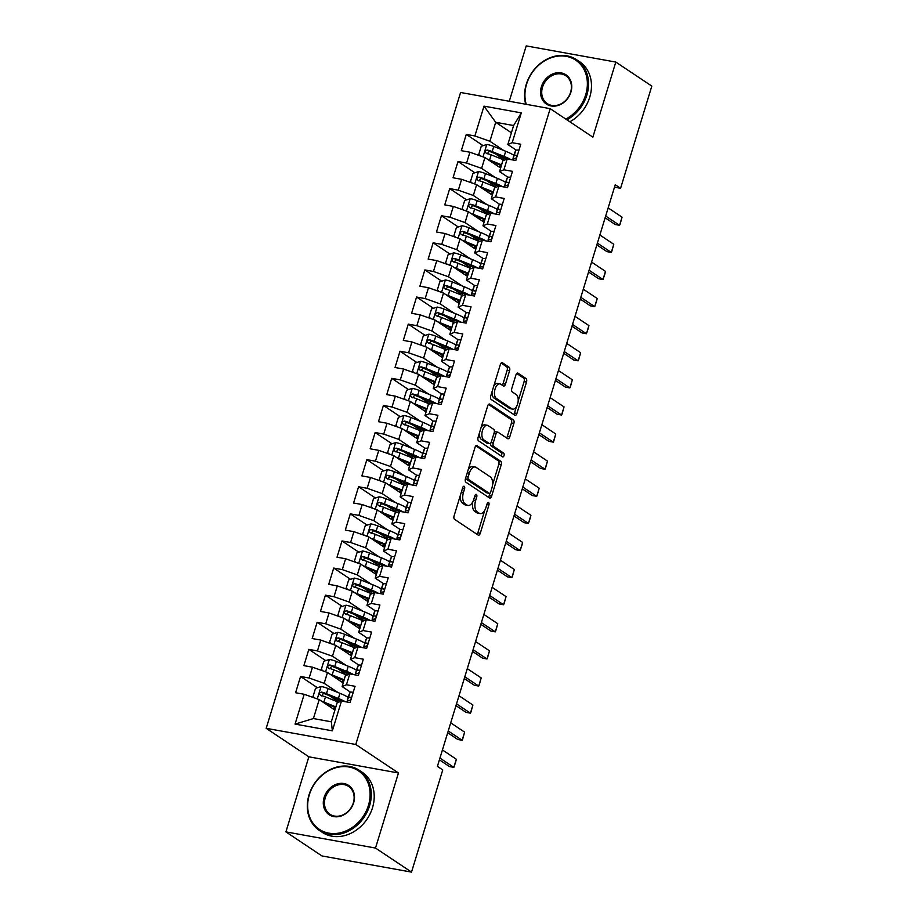 <?xml version="1.0" encoding="UTF-8"?>
<svg xmlns="http://www.w3.org/2000/svg" width="918" height="918" viewBox="0 0 918 918"><rect width="100%" height="100%" fill="white"/><g stroke="black" fill="none" stroke-linecap="round" stroke-linejoin="round"><path stroke-width="1.38" d="M464.221 486.299A1.985 1.033 100.2 0 0 464.015 486.207A1.985 1.033 100.2 0 0 462.741 487.538L454.1 515.813A2.834 1.48 100.2 0 0 454.594 519.347L478.152 535.079A2.834 1.48 100.2 0 0 478.462 535.205A2.834 1.48 100.2 0 0 480.275 533.289L488.915 505.026A1.985 1.033 100.2 0 0 488.571 502.548A1.985 1.033 100.2 0 0 488.353 502.456A1.985 1.033 100.2 0 0 487.091 503.798L485.966 507.459A9.065 4.739 100.2 0 1 480.171 513.587A9.065 4.739 100.2 0 1 479.173 513.173L477.211 511.865A9.065 4.739 100.2 0 1 475.627 500.551L476.752 496.89A1.985 1.033 100.2 0 0 476.396 494.423A1.985 1.033 100.2 0 0 476.178 494.332A1.985 1.033 100.2 0 0 474.916 495.674L473.791 499.335A9.065 4.739 100.2 0 1 467.996 505.451A9.065 4.739 100.2 0 1 467.01 505.049L465.036 503.73A9.065 4.739 100.2 0 1 463.452 492.427L464.577 488.766A1.985 1.033 100.2 0 0 464.221 486.299M509.57 370.734A2.834 1.48 100.2 0 0 509.065 367.2L502.456 362.782A2.834 1.48 100.2 0 0 502.146 362.656A2.834 1.48 100.2 0 0 500.333 364.572L490.74 395.956A2.834 1.48 100.2 0 0 491.233 399.491L514.803 415.223A2.834 1.48 100.2 0 0 515.113 415.361A2.834 1.48 100.2 0 0 516.926 413.444L526.519 382.049A2.834 1.48 100.2 0 0 526.025 378.514L518.039 373.178A2.834 1.48 100.2 0 0 517.729 373.052A2.834 1.48 100.2 0 0 515.916 374.969L511.808 388.406A2.834 1.48 100.2 0 0 512.301 391.94L516.26 394.579A7.573 3.959 100.2 0 1 517.809 403.231A7.573 3.959 100.2 0 1 512.737 409.153A7.573 3.959 100.2 0 1 511.911 408.82L496.397 398.458A7.573 3.959 100.2 0 1 494.848 389.817A7.573 3.959 100.2 0 1 499.92 383.885A7.573 3.959 100.2 0 1 500.746 384.229L503.339 385.95A2.834 1.48 100.2 0 0 503.649 386.076A2.834 1.48 100.2 0 0 505.462 384.16L509.57 370.734L507.149 370.298A2.834 1.48 100.2 0 0 506.644 366.764L501.148 363.08M615.244 184.725L437.416 766.358L442.751 769.927L411.516 872.1L375.508 848.06L398.458 772.979L355.782 744.487L550.18 108.657L592.856 137.149L615.806 62.068L651.814 86.108L620.579 188.293L615.244 184.725M477.165 445.517A2.834 1.48 100.2 0 0 476.855 445.391A2.834 1.48 100.2 0 0 475.042 447.307L465.449 478.703A2.834 1.48 100.2 0 0 465.942 482.237L489.501 497.969A2.834 1.48 100.2 0 0 489.81 498.095A2.834 1.48 100.2 0 0 491.623 496.179L501.228 464.783A2.834 1.48 100.2 0 0 500.723 461.249L476.522 445.402M478.094 437.335L487.688 405.94A2.834 1.48 100.2 0 1 489.501 404.023A2.834 1.48 100.2 0 1 489.81 404.149L513.38 419.882A2.834 1.48 100.2 0 1 513.873 423.416L509.765 436.853A2.834 1.48 100.2 0 1 507.952 438.77A2.834 1.48 100.2 0 1 507.643 438.643L498.084 432.263A2.834 1.48 100.2 0 0 497.774 432.126A2.834 1.48 100.2 0 0 495.961 434.042L493.241 442.958A2.834 1.48 100.2 0 0 493.735 446.492L503.684 453.136A1.985 1.033 100.2 0 1 504.085 455.397A1.985 1.033 100.2 0 1 502.766 456.946A1.985 1.033 100.2 0 1 502.548 456.854L478.588 440.869A2.834 1.48 100.2 0 1 478.094 437.335M355.782 744.487L266.186 728.318L460.584 92.477L550.18 108.657M332.362 730.831L295.068 724.095L304.191 694.283L319.212 699.596L313.405 718.565L331.329 721.8L332.362 730.831L341.485 701.008L350.079 702.568L355.048 686.297L346.453 684.748L349.769 673.915L358.364 675.464L363.333 659.204L354.738 657.644L358.054 646.811L366.649 648.36L371.618 632.1L363.023 630.54L366.339 619.707L374.934 621.256L379.914 604.996L371.308 603.447L374.624 592.603L383.219 594.153L388.199 577.892L379.593 576.343L382.909 565.499L391.516 567.049L396.484 550.789L387.889 549.239L391.194 538.396L399.8 539.945L404.769 523.685L396.174 522.135L399.491 511.292L408.085 512.841L413.054 496.581L404.459 495.031L407.776 484.188L416.37 485.737L421.339 469.477L412.744 467.928L416.061 457.084L424.655 458.633L429.624 442.373L421.029 440.824L424.346 429.98L432.94 431.529L437.909 415.269L429.314 413.72L432.63 402.876L441.225 404.436L446.194 388.165L437.599 386.616L440.915 375.772L449.51 377.332L454.49 361.061L445.884 359.512L449.2 348.668L457.795 350.228L462.775 333.968L454.18 332.408L457.485 321.575L466.092 323.125L471.06 306.864L462.465 305.304L465.77 294.471L474.376 296.021L479.345 279.76L470.75 278.2L474.067 267.368L482.661 268.917L487.63 252.657L479.035 251.107L482.352 240.264L490.946 241.813L495.915 225.553L487.32 224.003L490.637 213.16L499.231 214.709L504.2 198.449L495.605 196.9L498.922 186.056L507.516 187.605L512.485 171.345L503.89 169.796L507.206 158.952L515.801 160.501L520.77 144.241L512.175 142.692L507.826 144.505L513.621 125.537L495.709 122.301L489.902 141.269L503.638 150.437M317.421 687.731L300.565 676.474L295.596 692.734L304.191 694.283M300.565 676.474L309.159 678.023L312.476 667.179L327.496 672.492L343.194 682.969M325.718 660.627L308.85 649.37L303.881 665.63L312.476 667.179M308.85 649.37L317.444 650.919L320.761 640.075L335.781 645.388L351.491 655.877M334.003 633.523L317.135 622.266L312.166 638.526L320.761 640.075M317.135 622.266L325.729 623.815L329.046 612.972L344.066 618.284L359.776 628.773M342.288 606.419L325.42 595.162L320.451 611.422L329.046 612.972M325.42 595.162L334.014 596.711L337.331 585.868L352.351 591.181L368.061 601.669M350.573 579.315L333.704 568.058L328.736 584.318L337.331 585.868M333.704 568.058L342.299 569.608L345.616 558.764L360.636 564.077L376.346 574.565M358.858 552.211L341.989 540.954L337.021 557.215L345.616 558.764M341.989 540.954L350.596 542.504L353.9 531.66L368.921 536.973L384.631 547.461M367.143 525.107L350.286 513.851L345.306 530.111L353.9 531.66M350.286 513.851L358.881 515.4L362.197 504.556L377.218 509.869L392.915 520.357M375.428 498.004L358.571 486.747L353.591 503.007L362.197 504.556M358.571 486.747L367.166 488.296L370.482 477.463L385.503 482.765L401.2 493.253M383.713 470.9L366.856 459.643L361.876 475.903L370.482 477.463M366.856 459.643L375.451 461.192L378.767 450.359L393.788 455.661L409.485 466.149M391.997 443.796L375.141 432.539L370.172 448.799L378.767 450.359M375.141 432.539L383.735 434.088L387.052 423.255L402.073 428.557L417.77 439.045M400.294 416.703L383.426 405.435L378.457 421.695L387.052 423.255M383.426 405.435L392.02 406.995L395.337 396.151L410.357 401.464L426.067 411.941M408.579 389.599L391.711 378.331L386.742 394.602L395.337 396.151M391.711 378.331L400.305 379.891L403.622 369.047L418.642 374.36L434.352 384.837M416.864 362.495L399.996 351.227L395.027 367.498L403.622 369.047M399.996 351.227L408.59 352.787L411.907 341.944L426.927 347.256L442.637 357.733M425.149 335.391L408.281 324.134L403.312 340.394L411.907 341.944M408.281 324.134L416.875 325.683L420.192 314.84L435.212 320.152L450.922 330.629M433.434 308.287L416.565 297.03L411.597 313.29L420.192 314.84M416.565 297.03L425.172 298.579L428.476 287.736L443.497 293.049L459.207 303.537M441.719 281.183L424.862 269.926L419.882 286.187L428.476 287.736M424.862 269.926L433.457 271.476L436.773 260.632L451.794 265.945L467.491 276.433M450.004 254.079L433.147 242.822L428.167 259.083L436.773 260.632M433.147 242.822L441.742 244.372L445.058 233.528L460.079 238.841L475.776 249.329M458.289 226.976L441.432 215.719L436.452 231.979L445.058 233.528M441.432 215.719L450.027 217.268L453.343 206.424L468.364 211.737L484.061 222.225M466.574 199.872L449.717 188.615L444.748 204.875L453.343 206.424M449.717 188.615L458.311 190.164L461.628 179.32L476.649 184.633L492.346 195.121M474.87 172.768L458.002 161.511L453.033 177.771L461.628 179.32M458.002 161.511L466.596 163.06L469.913 152.216L484.934 157.529L500.643 168.017M483.155 145.664L466.287 134.407L461.318 150.667L469.913 152.216M466.287 134.407L474.881 135.956L484.004 106.144L521.298 112.88L512.175 142.692M507.952 177.231L499.541 171.609L502.857 160.765L507.206 158.952M503.89 169.796L499.541 171.609M511.406 132.777L495.709 122.301L484.004 106.144M474.881 135.956L489.902 141.269M499.667 204.324L491.256 198.713L494.572 187.869L498.922 186.056M495.605 196.9L491.256 198.713M484.934 157.529L481.617 168.373L495.353 177.541M466.596 163.06L481.617 168.373M491.382 231.428L482.971 225.817L486.276 214.973L490.637 213.16M487.32 224.003L482.971 225.817M476.649 184.633L473.332 195.477L487.068 204.645M458.311 190.164L473.332 195.477M483.097 258.532L474.686 252.92L477.991 242.077L482.352 240.264M479.035 251.107L474.686 252.92M468.364 211.737L465.047 222.581L478.783 231.749M450.027 217.268L465.047 222.581M474.813 285.636L466.39 280.024L469.706 269.181L474.067 267.368M470.75 278.2L466.39 280.024M460.079 238.841L456.762 249.685L470.486 258.853M441.742 244.372L456.762 249.685M466.528 312.74L458.105 307.117L461.421 296.284L465.77 294.471M462.465 305.304L458.105 307.117M451.794 265.945L448.477 276.788L462.202 285.957M433.457 271.476L448.477 276.788M458.243 339.844L449.82 334.221L453.136 323.388L457.485 321.575M454.18 332.408L449.82 334.221M443.497 293.049L440.192 303.892L453.917 313.061M425.172 298.579L440.192 303.892M449.946 366.948L441.535 361.325L444.851 350.492L449.2 348.668M445.884 359.512L441.535 361.325M435.212 320.152L431.908 330.996L445.632 340.165M416.875 325.683L431.908 330.996M441.661 394.051L433.25 388.429L436.566 377.585L440.915 375.772M437.599 386.616L433.25 388.429M426.927 347.256L423.611 358.089L437.347 367.257M408.59 352.787L423.611 358.089M433.376 421.155L424.965 415.533L428.281 404.689L432.63 402.876M429.314 413.72L424.965 415.533M418.642 374.36L415.326 385.193L429.062 394.361M400.305 379.891L415.326 385.193M425.091 448.259L416.68 442.637L419.996 431.793L424.346 429.98M421.029 440.824L416.68 442.637M410.357 401.464L407.041 412.297L420.777 421.465M392.02 406.995L407.041 412.297M416.806 475.363L408.395 469.741L411.7 458.897L416.061 457.084M412.744 467.928L408.395 469.741M402.073 428.557L398.756 439.401L412.492 448.569M383.735 434.088L398.756 439.401M408.521 502.467L400.11 496.845L403.415 486.001L407.776 484.188M404.459 495.031L400.11 496.845M393.788 455.661L390.471 466.505L404.207 475.673M375.451 461.192L390.471 466.505M400.237 529.56L391.814 523.948L395.13 513.105L399.491 511.292M396.174 522.135L391.814 523.948M385.503 482.765L382.186 493.609L395.91 502.777M367.166 488.296L382.186 493.609M391.952 556.664L383.529 551.052L386.845 540.209L391.194 538.396M387.889 549.239L383.529 551.052M377.218 509.869L373.901 520.713L387.625 529.881M358.881 515.4L373.901 520.713M383.667 583.768L375.244 578.156L378.56 567.313L382.909 565.499M379.593 576.343L375.244 578.156M368.921 536.973L365.616 547.816L379.341 556.985M350.596 542.504L365.616 547.816M375.37 610.872L366.959 605.26L370.275 594.416L374.624 592.603M371.308 603.447L366.959 605.26M360.636 564.077L357.32 574.92L371.056 584.089M342.299 569.608L357.32 574.92M367.085 637.976L358.674 632.353L361.99 621.52L366.339 619.707M363.023 630.54L358.674 632.353M352.351 591.181L349.035 602.024L362.771 611.193M334.014 596.711L349.035 602.024M358.8 665.08L350.389 659.457L353.705 648.624L358.054 646.811M354.738 657.644L350.389 659.457M344.066 618.284L340.75 629.128L354.486 638.297M325.729 623.815L340.75 629.128M350.515 692.183L342.104 686.561L345.42 675.728L349.769 673.915M346.453 684.748L342.104 686.561M335.781 645.388L332.465 656.232L346.201 665.401M317.444 650.919L332.465 656.232M331.329 721.8L337.124 702.821L341.485 701.008M327.496 672.492L324.18 683.325L337.916 692.493M309.159 678.023L324.18 683.325M614.486 187.192L620.579 188.293M615.806 62.068L526.209 45.9L509.283 101.267M398.458 772.979L308.861 756.811L285.911 831.892L375.508 848.06M285.911 831.892L321.908 855.932L411.516 872.1M308.861 756.811L266.186 728.318M516.237 150.127L507.826 144.505M319.212 699.596L334.909 710.073M295.068 724.095L313.405 718.565M513.621 125.537L521.298 112.88M335.954 700.101L329.275 695.637M344.239 672.997L337.56 668.534M352.523 645.893L345.845 641.43M360.808 618.789L354.141 614.337M369.105 591.685L362.426 587.233M377.39 564.581L370.711 560.129M385.675 537.478L378.996 533.025M393.96 510.374L387.281 505.921M402.245 483.27L395.566 478.817M410.53 456.177L403.851 451.713M418.815 429.073L412.136 424.609M427.099 401.969L420.421 397.505M435.384 374.865L428.717 370.402M443.681 347.761L437.002 343.298M451.966 320.657L445.287 316.194M460.251 293.553L453.572 289.101M468.536 266.45L461.857 261.997M476.821 239.346L470.142 234.893M485.106 212.242L478.427 207.789M493.391 185.138L486.712 180.685M501.676 158.034L494.997 153.581M460.377 495.295A9.065 4.739 100.2 0 0 462.615 503.293L465.036 503.73M467.996 505.451L465.575 505.015A9.065 4.739 100.2 0 1 464.588 504.613L462.615 503.293M472.781 501.836A9.065 4.739 100.2 0 0 474.79 511.429L477.211 511.865M480.171 513.587L477.75 513.151A9.065 4.739 100.2 0 1 476.752 512.737L474.79 511.429M477.05 534.333A2.834 1.48 100.2 0 0 477.853 532.853L484.727 510.374M492.53 484.865L498.795 464.347A2.834 1.48 100.2 0 0 498.302 460.813L475.845 445.827M488.399 497.223A2.834 1.48 100.2 0 0 489.202 495.743L489.982 493.195M468.169 476.993A1.985 1.033 100.2 0 0 468.524 479.471L489.202 493.276A1.985 1.033 100.2 0 0 489.42 493.368A1.985 1.033 100.2 0 0 490.682 492.025L491.864 488.169A9.065 4.739 100.2 0 0 490.281 476.855L476.144 467.423A9.065 4.739 100.2 0 0 475.145 467.01A9.065 4.739 100.2 0 0 469.35 473.137L468.169 476.993L466.08 476.614M465.621 478.106A1.985 1.033 100.2 0 0 466.103 479.035L468.524 479.471M487.228 492.92A1.985 1.033 100.2 0 1 486.999 492.932A1.985 1.033 100.2 0 1 486.781 492.84L466.103 479.035M475.145 467.01L472.724 466.574A9.065 4.739 100.2 0 0 468.169 469.786M488.502 404.459L510.947 419.446L513.38 419.882M506.529 437.897A2.834 1.48 100.2 0 0 507.344 436.417L511.452 422.98A2.834 1.48 100.2 0 0 510.947 419.446M495.663 431.827A2.834 1.48 100.2 0 0 495.353 431.689A2.834 1.48 100.2 0 0 494.274 432.194M490.671 443.142A2.834 1.48 100.2 0 0 491.314 446.056L501.262 452.7L503.684 453.136M501.228 455.982A1.985 1.033 100.2 0 0 501.262 452.7M488.169 425.642A7.573 3.959 100.2 0 0 487.343 425.298A7.573 3.959 100.2 0 0 482.271 431.219A7.573 3.959 100.2 0 0 483.82 439.871L489.283 443.52A2.834 1.48 100.2 0 0 489.592 443.646A2.834 1.48 100.2 0 0 491.405 441.73L494.125 432.826A2.834 1.48 100.2 0 0 493.632 429.291L488.169 425.642M487.343 425.298L484.922 424.862A7.573 3.959 100.2 0 0 481.055 427.627M479.529 432.63A7.573 3.959 100.2 0 0 481.399 439.435L483.82 439.871M487.504 443.199A2.834 1.48 100.2 0 1 487.171 443.21A2.834 1.48 100.2 0 1 486.861 443.084L481.399 439.435M502.226 385.216A2.834 1.48 100.2 0 0 503.041 383.724L507.149 370.298M499.92 383.885L497.499 383.449A7.573 3.959 100.2 0 0 493.804 385.927M492.071 391.596A7.573 3.959 100.2 0 0 493.976 398.022L496.397 398.458M512.737 409.153L510.316 408.717A7.573 3.959 100.2 0 1 509.49 408.384L493.976 398.022M518.165 401.005L524.098 381.613A2.834 1.48 100.2 0 0 523.604 378.078L516.719 373.488M513.69 414.488A2.834 1.48 100.2 0 0 514.493 413.008L516.432 406.674M321.759 701.295A7.654 1.446 17 0 1 323.893 702.075L335.839 706.883A22.078 4.165 17 0 1 335.885 706.906M324.605 703.199L334.152 707.044A18.326 3.465 17 0 1 335.655 707.663M314.771 698.024L313.038 696.475L315.528 688.339L321.197 686.503A7.654 1.446 17 0 1 328.036 688.523L339.981 693.331A22.078 4.165 17 0 1 348.209 697.359M340.463 700.285L338.203 700.078A10.534 1.985 -163 0 0 335.185 700.56L335.104 700.801M345.283 701.696A22.078 4.165 -163 0 0 338.398 698.483L326.464 693.675A7.654 1.446 -163 0 0 321.598 692.092C319.189 692.7 318.856 693.779 320.611 695.351A7.654 1.446 17 0 1 325.465 696.923L337.411 701.731A22.078 4.165 17 0 1 338.593 702.213M335.403 708.466A10.534 1.985 -163 0 0 332.844 708.696M321.449 695.913L323.526 693.377A3.901 0.734 17 0 1 324.777 693.824L336.722 698.644A18.326 3.465 17 0 1 342.093 701.122M353.223 692.298A7.654 1.446 -163 0 0 349.999 692.482L348.955 694.949A22.078 4.165 -163 0 0 348.932 695.029A22.078 4.165 -163 0 0 348.909 695.11M351.307 698.541L350.424 697.301A7.654 1.446 -163 0 0 348.427 697.634L347.383 700.101A22.078 4.165 -163 0 0 347.348 700.182A22.078 4.165 -163 0 0 347.429 700.893A7.654 1.446 17 0 1 349.425 700.549L350.986 699.596M346.958 702.006L347.429 700.882L347.084 702.018M442.43 749.96L456.338 759.243L455.638 762.101L453.848 767.368L449.499 766.587L439.412 759.852M456.338 759.243L453.848 767.368L439.951 758.084M330.044 674.191A7.654 1.446 17 0 1 332.178 674.971L344.124 679.779A22.078 4.165 17 0 1 344.17 679.802M332.89 676.096L342.437 679.94A18.326 3.465 17 0 1 343.94 680.559M323.056 670.92L321.323 669.371L323.813 661.247L329.482 659.411A7.654 1.446 17 0 1 336.321 661.419L348.266 666.227A22.078 4.165 17 0 1 356.505 670.255M348.748 673.181L346.488 672.974A10.534 1.985 -163 0 0 343.47 673.456L343.401 673.709M353.568 674.592A22.078 4.165 -163 0 0 346.683 671.379L334.749 666.571A7.654 1.446 -163 0 0 329.883 664.988C327.474 665.596 327.141 666.675 328.896 668.247A7.654 1.446 17 0 1 333.75 669.819L345.696 674.627A22.078 4.165 17 0 1 346.878 675.12M343.688 681.363A10.534 1.985 -163 0 0 341.129 681.592M329.734 668.809L331.811 666.273A3.901 0.734 17 0 1 333.062 666.732L345.007 671.54A18.326 3.465 17 0 1 350.378 674.019M338.329 647.087A7.654 1.446 17 0 1 340.463 647.867L352.409 652.675A22.078 4.165 17 0 1 352.455 652.698M341.186 648.992L350.722 652.836A18.326 3.465 17 0 1 352.225 653.455M331.341 643.816L329.608 642.267L332.098 634.143L337.767 632.307A7.654 1.446 17 0 1 344.606 634.315L356.551 639.123A22.078 4.165 17 0 1 364.79 643.151M357.033 646.077L354.773 645.87A10.534 1.985 -163 0 0 351.755 646.352L351.686 646.605M361.853 647.488A22.078 4.165 -163 0 0 354.979 644.275L343.034 639.467A7.654 1.446 -163 0 0 338.18 637.895C335.759 638.492 335.426 639.571 337.181 641.143A7.654 1.446 17 0 1 342.035 642.715L353.981 647.523A22.078 4.165 17 0 1 355.163 648.016M351.984 654.259A10.534 1.985 -163 0 0 349.414 654.488M338.019 641.705L340.096 639.169A3.901 0.734 17 0 1 341.347 639.628L353.292 644.436A18.326 3.465 17 0 1 358.663 646.915M361.508 665.194A7.654 1.446 -163 0 0 358.284 665.378L357.24 667.845A22.078 4.165 -163 0 0 357.217 667.925A22.078 4.165 -163 0 0 357.194 668.006M359.592 671.448L358.709 670.197A7.654 1.446 -163 0 0 356.712 670.53L355.668 672.997A22.078 4.165 -163 0 0 355.633 673.078A22.078 4.165 -163 0 0 355.714 673.789M355.243 674.902L355.714 673.778A7.654 1.446 17 0 1 357.71 673.445L359.271 672.492M450.727 722.856L464.623 732.139L462.683 739.07L462.144 740.264L457.784 739.483L447.697 732.748M464.623 732.139L462.144 740.264L448.236 730.98M369.793 638.09A7.654 1.446 -163 0 0 366.569 638.274L365.525 640.741A22.078 4.165 -163 0 0 365.502 640.821A22.078 4.165 -163 0 0 365.479 640.902M367.877 644.344L366.993 643.093A7.654 1.446 -163 0 0 364.997 643.426L363.953 645.893A22.078 4.165 -163 0 0 363.93 645.974A22.078 4.165 -163 0 0 363.998 646.685A7.654 1.446 17 0 1 365.995 646.341L367.556 645.388M363.528 647.798L363.998 646.685L363.654 647.821M459.011 695.752L472.908 705.035L470.968 711.966L470.429 713.16L466.069 712.379L455.982 705.644M472.908 705.035L470.429 713.16L456.521 703.876M368.439 805.407A35.205 29.273 -56.3 0 0 349.001 767.012A35.205 29.273 -56.3 0 0 309.343 794.747A35.205 29.273 -56.3 0 0 328.782 833.142A35.205 29.273 -56.3 0 0 368.439 805.407M309.022 794.873A36.077 29.996 123.7 0 1 359.328 770.34A36.077 29.996 123.7 0 1 369.564 805.809A36.077 29.996 123.7 0 1 319.257 830.342A36.077 29.996 123.7 0 1 309.022 794.873M353.659 802.745A17.603 14.642 123.7 0 1 333.842 816.607A17.603 14.642 123.7 0 1 324.123 797.409A17.603 14.642 123.7 0 1 343.94 783.536A17.603 14.642 123.7 0 1 353.659 802.745M325.247 797.811A16.742 13.919 -56.3 0 0 329.998 814.266A16.742 13.919 -56.3 0 0 353.338 802.871A16.742 13.919 -56.3 0 0 348.588 786.416A16.742 13.919 -56.3 0 0 325.247 797.811M359.328 770.34L362.254 772.302A36.077 29.996 123.7 0 1 372.501 807.76A36.077 29.996 123.7 0 1 322.195 832.305L319.257 830.342M565.798 119.076A35.205 29.273 -56.3 0 0 585.695 94.761A35.205 29.273 -56.3 0 0 566.268 56.365A35.205 29.273 -56.3 0 0 526.611 84.1A35.205 29.273 -56.3 0 0 526.244 104.331M525.704 104.239A36.077 29.996 123.7 0 1 526.289 84.238A36.077 29.996 123.7 0 1 576.584 59.693A36.077 29.996 123.7 0 1 586.832 95.162A36.077 29.996 123.7 0 1 566.911 119.822M570.927 92.098A17.603 14.642 123.7 0 1 551.098 105.96A17.603 14.642 123.7 0 1 541.379 86.762A17.603 14.642 123.7 0 1 561.208 72.901A17.603 14.642 123.7 0 1 570.927 92.098M542.515 87.164A16.742 13.919 -56.3 0 0 547.266 103.619A16.742 13.919 -56.3 0 0 570.606 92.236A16.742 13.919 -56.3 0 0 565.855 75.781A16.742 13.919 -56.3 0 0 542.515 87.164M576.584 59.693L579.522 61.655A36.077 29.996 123.7 0 1 589.758 97.124A36.077 29.996 123.7 0 1 569.849 121.784M346.614 619.983A7.654 1.446 17 0 1 348.748 620.763L360.694 625.571A22.078 4.165 17 0 1 360.74 625.594M349.471 621.888L359.007 625.732A18.326 3.465 17 0 1 360.51 626.351M339.626 616.712L337.893 615.163L340.383 607.039L346.052 605.203A7.654 1.446 17 0 1 352.891 607.211L364.836 612.019A22.078 4.165 17 0 1 373.075 616.047M365.318 618.973L363.058 618.766A10.534 1.985 -163 0 0 360.04 619.248L359.971 619.501M370.138 620.384A22.078 4.165 -163 0 0 363.264 617.171L351.319 612.363A7.654 1.446 -163 0 0 346.465 610.791C344.043 611.388 343.711 612.467 345.466 614.039A7.654 1.446 17 0 1 350.32 615.611L362.266 620.419A22.078 4.165 17 0 1 363.448 620.912M360.269 627.155A10.534 1.985 -163 0 0 357.699 627.384M346.304 614.601L348.381 612.065A3.901 0.734 17 0 1 349.643 612.524L361.577 617.332A18.326 3.465 17 0 1 366.948 619.811M354.899 592.879A7.654 1.446 17 0 1 357.033 593.659L368.979 598.467A22.078 4.165 17 0 1 369.025 598.49M357.756 594.784L367.292 598.628A18.326 3.465 17 0 1 368.795 599.247M347.911 589.608L346.178 588.059L348.668 579.935L354.337 578.099A7.654 1.446 17 0 1 361.176 580.107L373.121 584.915A22.078 4.165 17 0 1 381.36 588.943M373.603 591.88L371.342 591.662A10.534 1.985 -163 0 0 368.325 592.144L368.256 592.397M378.434 593.292A22.078 4.165 -163 0 0 371.549 590.067L359.604 585.259A7.654 1.446 -163 0 0 354.75 583.687C352.328 584.284 351.996 585.363 353.751 586.935A7.654 1.446 17 0 1 358.617 588.507L370.551 593.315A22.078 4.165 17 0 1 371.733 593.808M368.554 600.051A10.534 1.985 -163 0 0 365.984 600.28M354.6 587.497L356.666 584.961A3.901 0.734 17 0 1 357.928 585.42L369.862 590.228A18.326 3.465 17 0 1 375.233 592.707M378.078 610.986A7.654 1.446 -163 0 0 374.854 611.17L373.81 613.637A22.078 4.165 -163 0 0 373.787 613.717A22.078 4.165 -163 0 0 373.764 613.798M376.162 617.24L375.278 615.989A7.654 1.446 -163 0 0 373.282 616.322L372.238 618.789A22.078 4.165 -163 0 0 372.215 618.87A22.078 4.165 -163 0 0 372.283 619.581A7.654 1.446 17 0 1 374.28 619.237L375.841 618.284M371.813 620.694L372.283 619.581L371.939 620.717M467.296 668.648L481.193 677.932L479.253 684.862L478.714 686.067L474.354 685.276L464.267 678.54M481.193 677.932L478.714 686.067L464.806 676.773M386.363 583.882A7.654 1.446 -163 0 0 383.139 584.066L382.095 586.533A22.078 4.165 -163 0 0 382.072 586.613A22.078 4.165 -163 0 0 382.049 586.694M384.447 590.136L383.563 588.886A7.654 1.446 -163 0 0 381.567 589.218L380.522 591.685A22.078 4.165 -163 0 0 380.5 591.766A22.078 4.165 -163 0 0 380.568 592.477A7.654 1.446 17 0 1 382.576 592.133L384.137 591.181M380.098 593.59L380.568 592.477L380.224 593.613M475.581 641.544L489.489 650.828L487.538 657.758L486.999 658.963L482.639 658.172L472.552 651.436M489.489 650.828L486.999 658.963L473.091 649.68M363.184 565.775A7.654 1.446 17 0 1 365.318 566.555L377.264 571.363A22.078 4.165 17 0 1 377.309 571.386M366.041 567.68L375.588 571.524A18.326 3.465 17 0 1 377.08 572.155M356.207 562.505L354.474 560.955L356.953 552.831L362.633 550.995A7.654 1.446 17 0 1 369.472 553.003L381.406 557.811A22.078 4.165 17 0 1 389.645 561.839M381.899 564.777L379.627 564.559A10.534 1.985 -163 0 0 376.621 565.04L376.541 565.293M386.719 566.188A22.078 4.165 -163 0 0 379.834 562.963L367.889 558.155A7.654 1.446 -163 0 0 363.035 556.583C360.613 557.18 360.292 558.27 362.036 559.831A7.654 1.446 17 0 1 366.902 561.403L378.836 566.222A22.078 4.165 17 0 1 380.018 566.704M376.839 572.947A10.534 1.985 -163 0 0 374.269 573.176M362.885 560.393L364.951 557.857A3.901 0.734 17 0 1 366.213 558.316L378.147 563.124A18.326 3.465 17 0 1 383.529 565.603M394.648 556.778A7.654 1.446 -163 0 0 391.424 556.974L390.391 559.441A22.078 4.165 -163 0 0 390.357 559.51A22.078 4.165 -163 0 0 390.334 559.59M392.743 563.032L391.848 561.782A7.654 1.446 -163 0 0 389.852 562.114L388.807 564.581A22.078 4.165 -163 0 0 388.784 564.662A22.078 4.165 -163 0 0 388.853 565.373M388.383 566.486L388.865 565.373A7.654 1.446 17 0 1 390.861 565.029L392.422 564.077M483.866 614.44L497.774 623.724L495.823 630.655L495.284 631.859L490.923 631.068L480.837 624.332M497.774 623.724L495.284 631.859L481.376 622.576M371.469 538.671A7.654 1.446 17 0 1 373.615 539.451L385.549 544.259A22.078 4.165 17 0 1 385.606 544.282M374.326 540.576L383.873 544.42A18.326 3.465 17 0 1 385.365 545.051M364.492 535.401L362.759 533.863L365.238 525.727L370.918 523.891A7.654 1.446 17 0 1 377.757 525.899L389.691 530.707A22.078 4.165 17 0 1 397.93 534.735M390.184 537.673L387.912 537.455A10.534 1.985 -163 0 0 384.906 537.937L384.826 538.189M395.004 539.084A22.078 4.165 -163 0 0 388.119 535.86L376.173 531.052A7.654 1.446 -163 0 0 371.32 529.479C368.91 530.076 368.577 531.166 370.321 532.727A7.654 1.446 17 0 1 375.187 534.299L387.121 539.118A22.078 4.165 17 0 1 388.303 539.6M385.124 545.843A10.534 1.985 -163 0 0 382.554 546.072M371.17 533.289L373.236 530.765A3.901 0.734 17 0 1 374.498 531.212L386.444 536.02A18.326 3.465 17 0 1 391.814 538.51M402.933 529.675A7.654 1.446 -163 0 0 399.709 529.87L398.676 532.337A22.078 4.165 -163 0 0 398.641 532.406A22.078 4.165 -163 0 0 398.619 532.486M401.028 535.928L400.133 534.678A7.654 1.446 -163 0 0 398.137 535.01L397.092 537.478A22.078 4.165 -163 0 0 397.069 537.558A22.078 4.165 -163 0 0 397.138 538.269A7.654 1.446 17 0 1 399.146 537.937L400.707 536.973M396.679 539.382L397.15 538.269L396.794 539.405M492.151 587.336L506.059 596.62L504.108 603.551L503.569 604.755L499.208 603.964L489.122 597.228M506.059 596.62L503.569 604.755L489.661 595.472M379.754 511.567A7.654 1.446 17 0 1 381.899 512.347L393.833 517.155A22.078 4.165 17 0 1 393.891 517.178M382.611 513.472L392.158 517.316A18.326 3.465 17 0 1 393.65 517.947M372.777 508.297L371.044 506.759L373.523 498.623L379.203 496.787A7.654 1.446 17 0 1 386.042 498.795L397.976 503.603A22.078 4.165 17 0 1 406.215 507.631M398.469 510.569L396.197 510.362A10.534 1.985 -163 0 0 393.191 510.833L393.111 511.085M403.289 511.98A22.078 4.165 -163 0 0 396.404 508.756L384.47 503.948A7.654 1.446 -163 0 0 379.604 502.375C377.195 502.972 376.862 504.062 378.606 505.623A7.654 1.446 17 0 1 383.472 507.206L395.406 512.014A22.078 4.165 17 0 1 396.587 512.496M393.409 518.739A10.534 1.985 -163 0 0 390.839 518.968M379.455 506.185L381.521 503.661A3.901 0.734 17 0 1 382.783 504.108L394.729 508.916A18.326 3.465 17 0 1 400.099 511.406M388.05 484.463A7.654 1.446 17 0 1 390.184 485.243L402.118 490.063A22.078 4.165 17 0 1 402.176 490.074M390.896 486.368L400.443 490.212A18.326 3.465 17 0 1 401.935 490.843M381.062 481.204L379.329 479.655L381.819 471.519L387.488 469.683A7.654 1.446 17 0 1 394.327 471.691L406.261 476.511A22.078 4.165 17 0 1 414.5 480.539M406.754 483.465L404.482 483.258A10.534 1.985 -163 0 0 401.476 483.729L401.396 483.981M411.574 484.876A22.078 4.165 -163 0 0 404.689 481.652L392.755 476.844A7.654 1.446 -163 0 0 387.889 475.272C385.48 475.868 385.147 476.958 386.903 478.519A7.654 1.446 17 0 1 391.756 480.103L403.702 484.911A22.078 4.165 17 0 1 404.884 485.392M401.694 491.635A10.534 1.985 -163 0 0 399.135 491.864M387.74 479.081L389.806 476.557A3.901 0.734 17 0 1 391.068 477.004L403.013 481.812A18.326 3.465 17 0 1 408.384 484.302M396.335 457.359A7.654 1.446 17 0 1 398.469 458.139L410.415 462.959A22.078 4.165 17 0 1 410.461 462.97M399.181 459.275L408.728 463.12A18.326 3.465 17 0 1 410.231 463.739L409.956 463.624M389.347 454.1L387.614 452.551L390.104 444.415L395.773 442.579A7.654 1.446 17 0 1 402.612 444.587L414.557 449.407A22.078 4.165 17 0 1 422.785 453.435M415.039 456.361L412.779 456.154A10.534 1.985 -163 0 0 409.761 456.625L409.68 456.877M419.859 457.772A22.078 4.165 -163 0 0 412.974 454.548L401.04 449.74A7.654 1.446 -163 0 0 396.174 448.168C393.765 448.764 393.432 449.854 395.188 451.426A7.654 1.446 17 0 1 400.041 452.999L411.987 457.807A22.078 4.165 17 0 1 413.169 458.289M409.979 464.531A10.534 1.985 -163 0 0 407.42 464.772M396.025 451.989L398.102 449.453A3.901 0.734 17 0 1 399.353 449.9L411.298 454.708A18.326 3.465 17 0 1 416.669 457.198M404.62 430.267A7.654 1.446 17 0 1 406.754 431.047L418.7 435.855A22.078 4.165 17 0 1 418.746 435.866L420.272 430.703A22.078 4.165 17 0 1 421.454 431.185M407.466 432.171L417.013 436.016A18.326 3.465 17 0 1 418.516 436.635M397.632 426.996L395.899 425.447L398.389 417.311L404.058 415.475A7.654 1.446 17 0 1 410.897 417.495L422.842 422.303A22.078 4.165 17 0 1 431.081 426.331M423.324 429.257L421.064 429.05A10.534 1.985 -163 0 0 418.046 429.532L417.977 429.773M418.264 437.427A10.534 1.985 -163 0 0 415.705 437.668M428.144 430.668A22.078 4.165 -163 0 0 421.259 427.444L409.325 422.636A7.654 1.446 -163 0 0 404.459 421.064C402.05 421.66 401.717 422.75 403.472 424.323A7.654 1.446 17 0 1 408.326 425.895L420.272 430.703M404.31 424.885L406.387 422.349A3.901 0.734 17 0 1 407.638 422.796L419.583 427.604A18.326 3.465 17 0 1 424.954 430.094M412.905 403.163A7.654 1.446 17 0 1 415.039 403.943L426.985 408.751A22.078 4.165 17 0 1 427.031 408.774M415.762 405.067L425.298 408.912A18.326 3.465 17 0 1 426.801 409.531M405.917 399.892L404.184 398.343L406.674 390.207L412.343 388.371A7.654 1.446 17 0 1 419.182 390.391L431.127 395.199A22.078 4.165 17 0 1 439.366 399.227M431.609 402.153L429.349 401.946A10.534 1.985 -163 0 0 426.331 402.428L426.262 402.669M436.429 403.564A22.078 4.165 -163 0 0 429.555 400.351L417.61 395.532A7.654 1.446 -163 0 0 412.756 393.96C410.335 394.568 410.002 395.647 411.757 397.219A7.654 1.446 17 0 1 416.611 398.791L428.557 403.599A22.078 4.165 17 0 1 429.739 404.081M426.56 410.323A10.534 1.985 -163 0 0 423.99 410.564M412.595 397.781L414.672 395.245A3.901 0.734 17 0 1 415.934 395.692L427.868 400.5A18.326 3.465 17 0 1 433.239 402.991M421.19 376.059A7.654 1.446 17 0 1 423.324 376.839L435.27 381.647A22.078 4.165 17 0 1 435.316 381.67M424.047 377.964L433.583 381.808A18.326 3.465 17 0 1 435.086 382.427M414.202 372.788L412.469 371.239L414.959 363.103L420.628 361.267A7.654 1.446 17 0 1 427.467 363.287L439.412 368.095A22.078 4.165 17 0 1 447.651 372.123M439.894 375.049L437.634 374.842A10.534 1.985 -163 0 0 434.616 375.324L434.547 375.565M444.714 376.46A22.078 4.165 -163 0 0 437.84 373.247L425.895 368.428A7.654 1.446 -163 0 0 421.041 366.856C418.619 367.464 418.287 368.543 420.042 370.115A7.654 1.446 17 0 1 424.896 371.687L436.842 376.495A22.078 4.165 17 0 1 438.024 376.977M434.845 383.219A10.534 1.985 -163 0 0 432.275 383.46M420.88 370.677L422.957 368.141A3.901 0.734 17 0 1 424.219 368.588L436.153 373.408A18.326 3.465 17 0 1 441.524 375.887M429.475 348.955A7.654 1.446 17 0 1 431.609 349.735L443.555 354.543A22.078 4.165 17 0 1 443.601 354.566M432.332 350.86L441.868 354.704A18.326 3.465 17 0 1 443.371 355.323M422.487 345.684L420.754 344.135L423.244 336.011L428.913 334.175A7.654 1.446 17 0 1 435.752 336.183L447.697 340.991A22.078 4.165 17 0 1 455.936 345.019M448.179 347.945L445.918 347.738A10.534 1.985 -163 0 0 442.901 348.22L442.832 348.461M453.01 349.356A22.078 4.165 -163 0 0 446.125 346.143L434.18 341.335A7.654 1.446 -163 0 0 429.326 339.752C426.904 340.36 426.572 341.439 428.327 343.011A7.654 1.446 17 0 1 433.193 344.583L445.127 349.391A22.078 4.165 17 0 1 446.309 349.884M443.13 356.127A10.534 1.985 -163 0 0 440.56 356.356M429.176 343.573L431.242 341.037A3.901 0.734 17 0 1 432.504 341.496L444.438 346.304A18.326 3.465 17 0 1 449.809 348.783M411.218 502.571A7.654 1.446 -163 0 0 408.005 502.766L406.961 505.233A22.078 4.165 -163 0 0 406.926 505.302A22.078 4.165 -163 0 0 406.915 505.382M409.313 508.824L408.43 507.574A7.654 1.446 -163 0 0 406.422 507.906L405.389 510.374A22.078 4.165 -163 0 0 405.354 510.454A22.078 4.165 -163 0 0 405.435 511.165A7.654 1.446 17 0 1 407.431 510.833L408.992 509.869M404.964 512.278L405.435 511.165L405.079 512.301M500.436 560.232L514.344 569.516L512.393 576.447L511.854 577.651L507.493 576.86L497.418 570.124M514.344 569.516L511.854 577.651L497.958 568.368M419.503 475.467A7.654 1.446 -163 0 0 416.29 475.662L415.246 478.129A22.078 4.165 -163 0 0 415.211 478.198A22.078 4.165 -163 0 0 415.2 478.278M417.598 481.721L416.715 480.47A7.654 1.446 -163 0 0 414.718 480.814L413.674 483.281A22.078 4.165 -163 0 0 413.639 483.35A22.078 4.165 -163 0 0 413.72 484.061A7.654 1.446 17 0 1 415.716 483.729L417.277 482.765M413.249 485.174L413.72 484.061L413.375 485.197M508.721 533.129L522.629 542.412L521.929 545.281L520.139 550.548L515.778 549.756L505.703 543.031M522.629 542.412L520.139 550.548L506.243 541.264M427.799 448.363A7.654 1.446 -163 0 0 424.575 448.558L423.531 451.025A22.078 4.165 -163 0 0 423.508 451.105A22.078 4.165 -163 0 0 423.485 451.174M425.883 454.617L425 453.366A7.654 1.446 -163 0 0 423.003 453.71L421.959 456.177A22.078 4.165 -163 0 0 421.924 456.246A22.078 4.165 -163 0 0 422.005 456.969M421.534 458.071L422.005 456.957A7.654 1.446 17 0 1 424.001 456.625L425.562 455.672M517.006 506.025L530.914 515.308L530.214 518.177L528.424 523.444L524.075 522.652L513.988 515.927M530.914 515.308L528.424 523.444L514.528 514.16M436.084 421.259A7.654 1.446 -163 0 0 432.86 421.454L431.816 423.921A22.078 4.165 -163 0 0 431.793 424.001A22.078 4.165 -163 0 0 431.77 424.082M434.168 427.513L433.285 426.262A7.654 1.446 -163 0 0 431.288 426.606L430.244 429.073A22.078 4.165 -163 0 0 430.209 429.142A22.078 4.165 -163 0 0 430.29 429.865A7.654 1.446 17 0 1 432.286 429.521L433.847 428.568M429.819 430.967L430.29 429.853L429.945 430.99M525.303 478.921L539.199 488.204L537.26 495.135L536.72 496.34L532.36 495.559L522.273 488.824M539.199 488.204L536.72 496.34L522.812 487.056M444.369 394.166A7.654 1.446 -163 0 0 441.145 394.35L440.101 396.817A22.078 4.165 -163 0 0 440.078 396.897A22.078 4.165 -163 0 0 440.055 396.978M442.453 400.409L441.569 399.158A7.654 1.446 -163 0 0 439.573 399.502L438.529 401.969A22.078 4.165 -163 0 0 438.506 402.038A22.078 4.165 -163 0 0 438.575 402.761A7.654 1.446 17 0 1 440.571 402.417L442.132 401.464M438.104 403.863L438.575 402.75L438.23 403.886M533.587 451.828L547.484 461.111L545.544 468.031L545.005 469.236L540.645 468.455L530.558 461.72M547.484 461.111L545.005 469.236L531.097 459.952M452.654 367.062A7.654 1.446 -163 0 0 449.43 367.246L448.386 369.713A22.078 4.165 -163 0 0 448.363 369.793A22.078 4.165 -163 0 0 448.34 369.874M450.738 373.305L449.854 372.065A7.654 1.446 -163 0 0 447.858 372.398L446.814 374.865A22.078 4.165 -163 0 0 446.791 374.946A22.078 4.165 -163 0 0 446.859 375.657A7.654 1.446 17 0 1 448.856 375.313L450.417 374.36M446.389 376.759L446.859 375.646L446.515 376.782M541.872 424.724L555.769 434.007L553.829 440.927L553.29 442.132L548.93 441.351L538.843 434.616M555.769 434.007L553.29 442.132L539.382 432.848M460.939 339.958A7.654 1.446 -163 0 0 457.715 340.142L456.671 342.609A22.078 4.165 -163 0 0 456.648 342.689A22.078 4.165 -163 0 0 456.625 342.77M459.023 346.201L458.139 344.961A7.654 1.446 -163 0 0 456.143 345.294L455.099 347.761A22.078 4.165 -163 0 0 455.076 347.842A22.078 4.165 -163 0 0 455.144 348.553A7.654 1.446 17 0 1 457.153 348.209L458.713 347.256M454.674 349.666L455.144 348.542L454.8 349.689M550.157 397.62L564.065 406.904L562.114 413.823L561.575 415.028L557.215 414.248L547.128 407.512M564.065 406.904L561.575 415.028L547.667 405.745M437.76 321.851A7.654 1.446 17 0 1 439.906 322.631L451.84 327.439A22.078 4.165 17 0 1 451.885 327.462M440.617 323.756L450.164 327.6A18.326 3.465 17 0 1 451.656 328.219M430.783 318.58L429.05 317.031L431.529 308.907L437.209 307.071A7.654 1.446 17 0 1 444.048 309.079L455.982 313.887A22.078 4.165 17 0 1 464.221 317.915M456.476 320.841L454.203 320.634A10.534 1.985 -163 0 0 451.197 321.116L451.117 321.369M461.295 322.252A22.078 4.165 -163 0 0 454.41 319.039L442.465 314.231A7.654 1.446 -163 0 0 437.611 312.648C435.189 313.256 434.868 314.335 436.612 315.907A7.654 1.446 17 0 1 441.478 317.479L453.412 322.287A22.078 4.165 17 0 1 454.594 322.78M451.415 329.023A10.534 1.985 -163 0 0 448.845 329.252M437.461 316.469L439.527 313.933A3.901 0.734 17 0 1 440.789 314.392L452.723 319.2A18.326 3.465 17 0 1 458.105 321.679M469.224 312.854A7.654 1.446 -163 0 0 466 313.038L464.967 315.505A22.078 4.165 -163 0 0 464.933 315.585A22.078 4.165 -163 0 0 464.91 315.666M467.319 319.108L466.424 317.858A7.654 1.446 -163 0 0 464.428 318.19L463.383 320.657A22.078 4.165 -163 0 0 463.361 320.738A22.078 4.165 -163 0 0 463.429 321.449M462.959 322.562L463.441 321.438A7.654 1.446 17 0 1 465.437 321.105L466.998 320.152M558.442 370.516L572.35 379.8L570.399 386.73L569.86 387.924L565.499 387.144L555.413 380.408M572.35 379.8L569.86 387.924L555.952 378.641M446.045 294.747A7.654 1.446 17 0 1 448.191 295.527L460.125 300.335A22.078 4.165 17 0 1 460.182 300.358M448.902 296.652L458.449 300.496A18.326 3.465 17 0 1 459.941 301.115M439.068 291.476L437.335 289.927L439.814 281.803L445.494 279.967A7.654 1.446 17 0 1 452.333 281.975L464.267 286.783A22.078 4.165 17 0 1 472.506 290.811M464.76 293.737L462.488 293.531A10.534 1.985 -163 0 0 459.482 294.012L459.402 294.265M469.58 295.148A22.078 4.165 -163 0 0 462.695 291.935L450.749 287.127A7.654 1.446 -163 0 0 445.896 285.555C443.486 286.152 443.153 287.231 444.897 288.803A7.654 1.446 17 0 1 449.763 290.375L461.697 295.183A22.078 4.165 17 0 1 462.879 295.676M459.7 301.919A10.534 1.985 -163 0 0 457.13 302.148M445.746 289.365L447.812 286.829A3.901 0.734 17 0 1 449.074 287.288L461.02 292.096A18.326 3.465 17 0 1 466.39 294.575M477.509 285.75A7.654 1.446 -163 0 0 474.285 285.934L473.252 288.401A22.078 4.165 -163 0 0 473.218 288.481A22.078 4.165 -163 0 0 473.195 288.562M475.604 292.004L474.709 290.754A7.654 1.446 -163 0 0 472.713 291.086L471.668 293.553A22.078 4.165 -163 0 0 471.645 293.634A22.078 4.165 -163 0 0 471.714 294.345A7.654 1.446 17 0 1 473.722 294.001L475.283 293.049M471.255 295.458L471.726 294.345L471.37 295.481M566.727 343.412L580.635 352.696L578.684 359.626L578.145 360.82L573.784 360.04L563.698 353.304M580.635 352.696L578.145 360.82L564.237 351.537M454.33 267.643A7.654 1.446 17 0 1 456.476 268.423L468.409 273.231A22.078 4.165 17 0 1 468.467 273.254M457.187 269.548L466.734 273.392A18.326 3.465 17 0 1 468.226 274.012M447.353 264.373L445.62 262.823L448.099 254.699L453.779 252.863A7.654 1.446 17 0 1 460.618 254.871L472.552 259.679A22.078 4.165 17 0 1 480.791 263.707M473.045 266.633L470.773 266.427A10.534 1.985 -163 0 0 467.767 266.909L467.687 267.161M477.865 268.056A22.078 4.165 -163 0 0 470.98 264.832L459.046 260.024A7.654 1.446 -163 0 0 454.18 258.451C451.771 259.048 451.438 260.127 453.182 261.699A7.654 1.446 17 0 1 458.048 263.271L469.982 268.079A22.078 4.165 17 0 1 471.163 268.572M467.985 274.815A10.534 1.985 -163 0 0 465.415 275.044M454.031 262.261L456.097 259.725A3.901 0.734 17 0 1 457.359 260.184L469.305 264.992A18.326 3.465 17 0 1 474.675 267.471M485.794 258.647A7.654 1.446 -163 0 0 482.581 258.83L481.537 261.297A22.078 4.165 -163 0 0 481.502 261.378A22.078 4.165 -163 0 0 481.491 261.458M483.889 264.9L483.006 263.65A7.654 1.446 -163 0 0 480.998 263.982L479.965 266.45A22.078 4.165 -163 0 0 479.93 266.53A22.078 4.165 -163 0 0 480.011 267.241A7.654 1.446 17 0 1 482.007 266.897L483.568 265.945M479.54 268.354L480.011 267.241L479.655 268.377M575.012 316.308L588.92 325.592L588.22 328.449L586.43 333.727L582.069 332.936L571.994 326.2M588.92 325.592L586.43 333.727L572.534 324.444M462.626 240.539A7.654 1.446 17 0 1 464.76 241.319L476.694 246.127A22.078 4.165 17 0 1 476.752 246.15M465.472 242.444L475.019 246.288A18.326 3.465 17 0 1 476.511 246.919L476.247 246.804M455.638 237.269L453.905 235.719L456.395 227.595L462.064 225.759A7.654 1.446 17 0 1 468.903 227.767L480.837 232.575A22.078 4.165 17 0 1 489.076 236.603M481.33 239.541L479.058 239.323A10.534 1.985 -163 0 0 476.052 239.805L475.972 240.057M486.15 240.952A22.078 4.165 -163 0 0 479.265 237.728L467.331 232.92A7.654 1.446 -163 0 0 462.465 231.347C460.056 231.944 459.723 233.023 461.479 234.595A7.654 1.446 17 0 1 466.333 236.167L478.278 240.975A22.078 4.165 17 0 1 479.46 241.468M476.27 247.711A10.534 1.985 -163 0 0 473.711 247.94M462.316 235.157L464.382 232.621A3.901 0.734 17 0 1 465.644 233.08L477.589 237.888A18.326 3.465 17 0 1 482.96 240.367M494.079 231.543A7.654 1.446 -163 0 0 490.866 231.738L489.822 234.193A22.078 4.165 -163 0 0 489.787 234.274A22.078 4.165 -163 0 0 489.776 234.354M492.174 237.796L491.291 236.546A7.654 1.446 -163 0 0 489.294 236.878L488.25 239.346A22.078 4.165 -163 0 0 488.215 239.426A22.078 4.165 -163 0 0 488.296 240.137A7.654 1.446 17 0 1 490.292 239.793L491.853 238.841M487.825 241.25L488.296 240.137L487.951 241.273M583.297 289.204L597.205 298.488L596.505 301.345L594.715 306.623L590.354 305.832L580.279 299.096M597.205 298.488L594.715 306.623L580.819 297.34M470.911 213.435A7.654 1.446 17 0 1 473.045 214.215L484.991 219.023A22.078 4.165 17 0 1 485.037 219.046M473.757 215.34L483.304 219.184A18.326 3.465 17 0 1 484.807 219.815M463.923 210.165L462.19 208.615L464.68 200.491L470.349 198.655A7.654 1.446 17 0 1 477.188 200.663L489.133 205.471A22.078 4.165 17 0 1 497.361 209.499M489.615 212.437L487.355 212.219A10.534 1.985 -163 0 0 484.337 212.701L484.256 212.953M494.435 213.848A22.078 4.165 -163 0 0 487.55 210.624L475.616 205.816A7.654 1.446 -163 0 0 470.75 204.244C468.341 204.84 468.008 205.93 469.764 207.491A7.654 1.446 17 0 1 474.617 209.063L486.563 213.883A22.078 4.165 17 0 1 487.745 214.364M484.555 220.607A10.534 1.985 -163 0 0 481.996 220.836M470.601 208.053L472.678 205.517A3.901 0.734 17 0 1 473.929 205.976L485.874 210.784A18.326 3.465 17 0 1 491.245 213.263M502.375 204.439A7.654 1.446 -163 0 0 499.151 204.634L498.107 207.101A22.078 4.165 -163 0 0 498.084 207.17A22.078 4.165 -163 0 0 498.061 207.25M500.459 210.692L499.576 209.442A7.654 1.446 -163 0 0 497.579 209.774L496.535 212.242A22.078 4.165 -163 0 0 496.5 212.322A22.078 4.165 -163 0 0 496.581 213.033A7.654 1.446 17 0 1 498.577 212.689L500.138 211.737M496.11 214.146L496.581 213.033L496.236 214.169M591.582 262.1L605.49 271.384L604.79 274.252L603 279.52L598.651 278.728L588.564 271.992M605.49 271.384L603 279.52L589.104 270.236M479.196 186.331A7.654 1.446 17 0 1 481.33 187.111L493.276 191.919A22.078 4.165 17 0 1 493.322 191.942M482.042 188.236L491.589 192.08A18.326 3.465 17 0 1 493.092 192.711M472.208 183.061L470.475 181.523L472.965 173.387L478.634 171.551A7.654 1.446 17 0 1 485.473 173.559L497.418 178.367A22.078 4.165 17 0 1 505.657 182.395M497.9 185.333L495.64 185.126A10.534 1.985 -163 0 0 492.622 185.597L492.553 185.849M502.72 186.744A22.078 4.165 -163 0 0 495.835 183.52L483.901 178.712A7.654 1.446 -163 0 0 479.035 177.14C476.626 177.736 476.293 178.826 478.048 180.387A7.654 1.446 17 0 1 482.902 181.959L494.848 186.779A22.078 4.165 17 0 1 496.03 187.261M492.84 193.503A10.534 1.985 -163 0 0 490.281 193.732M478.886 180.949L480.963 178.425A3.901 0.734 17 0 1 482.214 178.872L494.159 183.68A18.326 3.465 17 0 1 499.53 186.17M510.66 177.335A7.654 1.446 -163 0 0 507.436 177.53L506.392 179.997A22.078 4.165 -163 0 0 506.369 180.066A22.078 4.165 -163 0 0 506.346 180.146M508.744 183.589L507.861 182.338A7.654 1.446 -163 0 0 505.864 182.671L504.82 185.138A22.078 4.165 -163 0 0 504.785 185.218A22.078 4.165 -163 0 0 504.866 185.929A7.654 1.446 17 0 1 506.862 185.597L508.423 184.633M504.395 187.042L504.866 185.929L504.521 187.065M599.879 234.997L613.775 244.28L611.836 251.211L611.296 252.416L606.936 251.624L596.849 244.888M613.775 244.28L611.296 252.416L597.389 243.132M487.481 159.227A7.654 1.446 17 0 1 489.615 160.007L501.561 164.815A22.078 4.165 17 0 1 501.607 164.838M490.338 161.132L499.874 164.976A18.326 3.465 17 0 1 501.377 165.607M480.493 155.968L478.76 154.419L481.25 146.283L486.919 144.447A7.654 1.446 17 0 1 493.758 146.455L505.703 151.275A22.078 4.165 17 0 1 513.942 155.291M506.185 158.229L503.925 158.022A10.534 1.985 -163 0 0 500.907 158.493L500.838 158.745M511.005 159.64A22.078 4.165 -163 0 0 504.131 156.416L492.186 151.608A7.654 1.446 -163 0 0 487.332 150.036C484.911 150.632 484.578 151.722 486.333 153.283A7.654 1.446 17 0 1 491.187 154.867L503.133 159.675A22.078 4.165 17 0 1 504.315 160.157M501.136 166.399A10.534 1.985 -163 0 0 498.566 166.628M487.171 153.845L489.248 151.321A3.901 0.734 17 0 1 490.51 151.768L502.444 156.576A18.326 3.465 17 0 1 507.815 159.066M518.945 150.231A7.654 1.446 -163 0 0 515.721 150.426L514.677 152.893A22.078 4.165 -163 0 0 514.654 152.962A22.078 4.165 -163 0 0 514.631 153.042M517.029 156.485L516.145 155.234A7.654 1.446 -163 0 0 514.149 155.578L513.105 158.034A22.078 4.165 -163 0 0 513.082 158.114A22.078 4.165 -163 0 0 513.151 158.825A7.654 1.446 17 0 1 515.147 158.493L516.708 157.529M512.68 159.939L513.151 158.825L512.806 159.962M608.164 207.893L622.06 217.176L620.12 224.107L619.581 225.312L615.221 224.52L605.134 217.796M622.06 217.176L619.581 225.312L605.673 216.028M461.364 492.048L463.452 492.427M464.588 504.613L467.01 505.049M474.652 496.523L476.752 496.89M473.516 500.172L475.627 500.551M476.752 512.737L479.173 513.173M486.827 504.648L488.915 505.026M477.853 532.853L480.275 533.289M462.477 488.387L464.577 488.766M498.302 460.813L500.723 461.249M498.795 464.347L501.228 464.783M489.202 495.743L491.623 496.179M486.781 492.84L489.202 493.276M467.262 472.759L469.35 473.137M489.168 404.035L489.81 404.149M511.452 422.98L513.873 423.416M507.344 436.417L509.765 436.853M493.873 433.663L495.961 434.042M491.061 442.568L493.241 442.958M491.314 446.056L493.735 446.492M486.861 443.084L489.283 443.52M503.041 383.724L505.462 384.16M509.49 408.384L511.911 408.82M517.396 373.064L518.039 373.178M523.604 378.078L526.025 378.514M524.098 381.613L526.519 382.049M514.493 413.008L516.926 413.444M501.813 362.667L502.456 362.782M506.644 366.764L509.065 367.2M321.059 686.549L317.272 698.908M337.411 701.731L335.839 706.883M337.663 701.834L338.203 700.078M339.981 693.331L338.398 698.483M325.465 696.923L323.893 702.075M328.036 688.523L326.464 693.675M323.526 693.377L321.598 692.092M347.383 700.101L348.955 694.949M348.427 697.634L349.999 692.482M351.112 697.76L350.424 697.301M329.344 659.457L325.557 671.804M345.696 674.627L344.124 679.779M345.948 674.73L346.488 672.974M348.266 666.227L346.683 671.379M333.75 669.819L332.178 674.971M336.321 661.419L334.749 666.571M331.811 666.273L329.883 664.988M337.629 632.353L333.854 644.7M353.981 647.523L352.409 652.675M354.233 647.626L354.773 645.87M356.551 639.123L354.979 644.275M342.035 642.715L340.463 647.867M344.606 634.315L343.034 639.467M340.096 639.169L338.18 637.895M355.668 672.997L357.24 667.845M356.712 670.53L358.284 665.378M355.369 674.925L355.714 673.778M359.397 670.656L358.709 670.197M363.953 645.893L365.525 640.741M364.997 643.426L366.569 638.274M367.682 643.552L366.993 643.093M345.914 605.249L342.139 617.596M362.266 620.419L360.694 625.571M362.518 620.522L363.058 618.766M364.836 612.019L363.264 617.171M350.32 615.611L348.748 620.763M352.891 607.211L351.319 612.363M348.381 612.065L346.465 610.791M354.199 578.145L350.424 590.492M370.551 593.315L368.979 598.467M370.803 593.418L371.342 591.662M373.121 584.915L371.549 590.067M358.617 588.507L357.033 593.659M361.176 580.107L359.604 585.259M356.666 584.961L354.75 583.687M372.238 618.789L373.81 613.637M373.282 616.322L374.854 611.17M375.967 616.448L375.278 615.989M380.522 591.685L382.095 586.533M381.567 589.218L383.139 584.066M384.263 589.345L383.563 588.886M362.484 551.041L358.709 563.388M378.836 566.222L377.264 571.363M379.088 566.314L379.627 564.559M381.406 557.811L379.834 562.963M366.902 561.403L365.318 566.555M369.472 553.003L367.889 558.155M364.951 557.857L363.035 556.583M388.807 564.581L390.391 559.441M389.852 562.114L391.424 556.974M388.509 566.509L388.865 565.373M392.548 562.241L391.848 561.782M370.769 523.937L366.993 536.296M387.121 539.118L385.549 544.259M387.373 539.21L387.912 537.455M389.691 530.707L388.119 535.86M375.187 534.299L373.615 539.451M377.757 525.899L376.173 531.052M373.236 530.765L371.32 529.479M397.092 537.478L398.676 532.337M398.137 535.01L399.709 529.87M400.833 535.137L400.133 534.678M379.054 496.833L375.278 509.192M395.406 512.014L393.833 517.155M395.669 512.118L396.197 510.362M397.976 503.603L396.404 508.756M383.472 507.206L381.899 512.347M386.042 498.795L384.47 503.948M381.521 503.661L379.604 502.375M387.339 469.729L383.563 482.088M403.702 484.911L402.118 490.063M403.954 485.014L404.482 483.258M406.261 476.511L404.689 481.652M391.756 480.103L390.184 485.243M394.327 471.691L392.755 476.844M389.806 476.557L387.889 475.272M395.635 442.625L391.848 454.984M411.987 457.807L410.415 462.959M412.239 457.91L412.779 456.154M414.557 449.407L412.974 454.548M400.041 452.999L398.469 458.139M402.612 444.587L401.04 449.74M398.102 449.453L396.174 448.168M403.92 415.521L400.133 427.88M420.524 430.806L421.064 429.05M422.842 422.303L421.259 427.444M408.326 425.895L406.754 431.047M410.897 417.495L409.325 422.636M406.387 422.349L404.459 421.064M412.205 388.417L408.43 400.776M428.557 403.599L426.985 408.751M428.809 403.702L429.349 401.946M431.127 395.199L429.555 400.351M416.611 398.791L415.039 403.943M419.182 390.391L417.61 395.532M414.672 395.245L412.756 393.96M420.49 361.313L416.715 373.672M436.842 376.495L435.27 381.647M437.094 376.598L437.634 374.842M439.412 368.095L437.84 373.247M424.896 371.687L423.324 376.839M427.467 363.287L425.895 368.428M422.957 368.141L421.041 366.856M428.775 334.209L425 346.568M445.127 349.391L443.555 354.543M445.379 349.494L445.918 347.738M447.697 340.991L446.125 346.143M433.193 344.583L431.609 349.735M435.752 336.183L434.18 341.335M431.242 341.037L429.326 339.752M405.389 510.374L406.961 505.233M406.422 507.906L408.005 502.766M409.118 508.033L408.43 507.574M413.674 483.281L415.246 478.129M414.718 480.814L416.29 475.662M417.403 480.94L416.715 480.47M421.959 456.177L423.531 451.025M423.003 453.71L424.575 448.558M421.66 458.093L422.005 456.957M425.688 453.836L425 453.366M430.244 429.073L431.816 423.921M431.288 426.606L432.86 421.454M433.973 426.732L433.285 426.262M438.529 401.969L440.101 396.817M439.573 399.502L441.145 394.35M442.258 399.628L441.569 399.158M446.814 374.865L448.386 369.713M447.858 372.398L449.43 367.246M450.543 372.524L449.854 372.065M455.099 347.761L456.671 342.609M456.143 345.294L457.715 340.142M458.839 345.42L458.139 344.961M437.06 307.117L433.285 319.464M453.412 322.287L451.84 327.439M453.664 322.39L454.203 320.634M455.982 313.887L454.41 319.039M441.478 317.479L439.906 322.631M444.048 309.079L442.465 314.231M439.527 313.933L437.611 312.648M463.383 320.657L464.967 315.505M464.428 318.19L466 313.038M463.085 322.585L463.441 321.438M467.124 318.316L466.424 317.858M445.345 280.013L441.569 292.36M461.697 295.183L460.125 300.335M461.949 295.286L462.488 293.531M464.267 286.783L462.695 291.935M449.763 290.375L448.191 295.527M452.333 281.975L450.749 287.127M447.812 286.829L445.896 285.555M471.668 293.553L473.252 288.401M472.713 291.086L474.285 285.934M475.409 291.213L474.709 290.754M453.63 252.909L449.854 265.256M469.982 268.079L468.409 273.231M470.245 268.182L470.773 266.427M472.552 259.679L470.98 264.832M458.048 263.271L456.476 268.423M460.618 254.871L459.046 260.024M456.097 259.725L454.18 258.451M479.965 266.45L481.537 261.297M480.998 263.982L482.581 258.83M483.694 264.109L483.006 263.65M461.915 225.805L458.139 238.152M478.278 240.975L476.694 246.127M478.53 241.078L479.058 239.323M480.837 232.575L479.265 237.728M466.333 236.167L464.76 241.319M468.903 227.767L467.331 232.92M464.382 232.621L462.465 231.347M488.25 239.346L489.822 234.193M489.294 236.878L490.866 231.738M491.979 237.005L491.291 236.546M470.211 198.701L466.424 211.06M486.563 213.883L484.991 219.023M486.815 213.974L487.355 212.219M489.133 205.471L487.55 210.624M474.617 209.063L473.045 214.215M477.188 200.663L475.616 205.816M472.678 205.517L470.75 204.244M496.535 212.242L498.107 207.101M497.579 209.774L499.151 204.634M500.264 209.901L499.576 209.442M478.496 171.597L474.721 183.956M494.848 186.779L493.276 191.919M495.1 186.882L495.64 185.126M497.418 178.367L495.835 183.52M482.902 181.959L481.33 187.111M485.473 173.559L483.901 178.712M480.963 178.425L479.035 177.14M504.82 185.138L506.392 179.997M505.864 182.671L507.436 177.53M508.549 182.797L507.861 182.338M486.781 144.493L483.006 156.852M503.133 159.675L501.561 164.815M503.385 159.778L503.925 158.022M505.703 151.275L504.131 156.416M491.187 154.867L489.615 160.007M493.758 146.455L492.186 151.608M489.248 151.321L487.332 150.036M513.105 158.034L514.677 152.893M514.149 155.578L515.721 150.426M516.834 155.704L516.145 155.234M486.999 492.932L489.42 493.368M495.353 431.689L497.774 432.126M487.171 443.21L489.592 443.646M348.932 695.029L347.348 700.182M357.217 667.925L355.633 673.078M365.502 640.821L363.93 645.974M373.787 613.717L372.215 618.87M382.072 586.613L380.5 591.766M390.357 559.51L388.784 564.662M398.641 532.406L397.069 537.558M406.926 505.302L405.354 510.454M415.211 478.198L413.639 483.35M423.508 451.105L421.924 456.246M431.793 424.001L430.209 429.142M440.078 396.897L438.506 402.038M448.363 369.793L446.791 374.946M456.648 342.689L455.076 347.842M464.933 315.585L463.361 320.738M473.218 288.481L471.645 293.634M481.502 261.378L479.93 266.53M489.787 234.274L488.215 239.426M498.084 207.17L496.5 212.322M506.369 180.066L504.785 185.218M514.654 152.962L513.082 158.114"/></g></svg>
